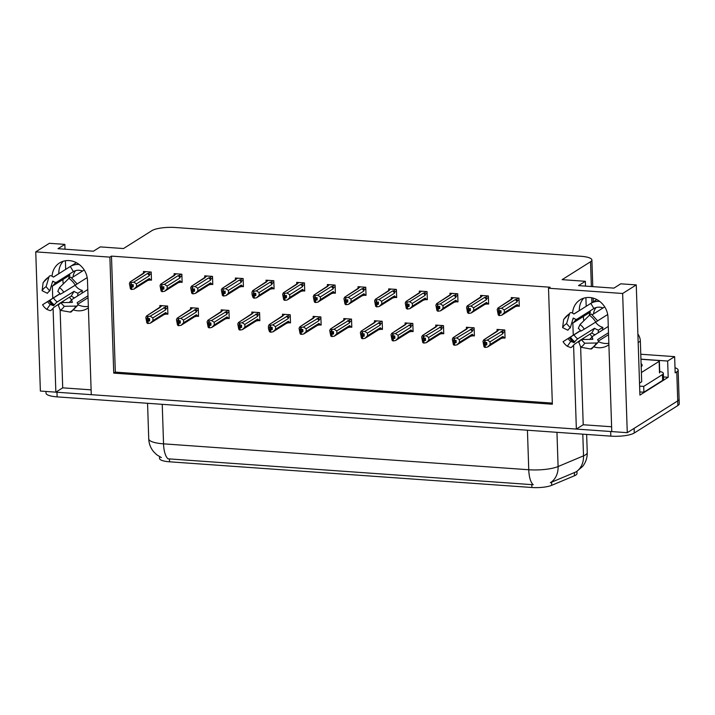 <?xml version="1.0" encoding="UTF-8"?>
<svg xmlns="http://www.w3.org/2000/svg" width="715" height="715" viewBox="0 0 715 715"><rect width="100%" height="100%" fill="white"/><g stroke="black" fill="none" stroke-linecap="round" stroke-linejoin="round"><path stroke-width="1.07" d="M88.338 306.377A19.162 17.106 57.8 0 1 84.576 306.538A19.162 17.106 57.8 0 1 77.855 304.697M71.706 300.023A19.162 17.106 57.8 0 1 69.525 297.163M88.383 307.79A19.162 17.106 57.8 0 1 87.418 308.451A19.162 17.106 57.8 0 1 77.819 310.802A19.162 17.106 57.8 0 1 73.806 310.033M63.546 302.561A19.162 17.106 57.8 0 1 62.768 301.426M59.792 293.794A19.162 17.106 57.8 0 1 59.72 293.347M608.849 343.289A19.162 17.106 57.8 0 1 605.087 343.45A19.162 17.106 57.8 0 1 598.357 341.609M592.208 336.935A19.162 17.106 57.8 0 1 590.036 334.075M580.223 330.259A19.162 17.106 -122.2 0 0 580.303 330.705M583.279 338.338A19.162 17.106 -122.2 0 0 584.057 339.482M594.308 346.954A19.162 17.106 -122.2 0 0 598.321 347.713A19.162 17.106 -122.2 0 0 607.929 345.363A19.162 17.106 -122.2 0 0 608.894 344.702M576.951 471.417L577.014 473.491A16.168 3.995 178.1 0 1 575.79 475.082A16.168 3.995 178.1 0 1 574.494 475.743L551.676 485.333A16.168 3.995 178.1 0 1 531.871 487.496L169.535 461.801A16.168 3.995 178.1 0 1 159.543 458.449L159.481 456.635M675.005 367.733A17.964 4.442 178.1 0 1 678.133 370.102L679.098 399.104A17.964 4.442 178.1 0 1 677.74 400.874L627.27 432.682L611.772 431.583L607.982 317.326A19.162 17.106 -122.2 0 0 598.151 300.336A19.162 17.106 -122.2 0 0 580.062 299.862A19.162 17.106 -122.2 0 0 572.59 313.134M583.726 298.173A19.162 17.106 -122.2 0 0 579.338 310.551L573.868 314.001M91.109 389.854L62.714 387.843L55.859 392.16L40.371 391.06L35.75 251.868L109.887 257.123L113.739 373.114L552.355 404.225L548.512 288.225L622.649 293.49L636.261 284.91L639.916 395.109L668.185 377.288L663.466 376.957M580.634 346.936L583.217 424.755L611.611 426.766M583.217 424.755L576.361 429.072L91.27 394.671L87.48 280.414A19.162 17.106 -122.2 0 0 77.649 263.424A19.162 17.106 -122.2 0 0 59.56 262.941A19.162 17.106 -122.2 0 0 52.088 276.213M640.944 359.153L667.649 361.048L668.185 377.288M667.649 361.048L674.638 356.642L640.783 354.247M678.133 370.102A17.964 4.442 178.1 0 1 676.774 371.88L675.175 372.881L674.638 356.642M622.649 293.49L627.27 432.682M65.011 249.204L64.851 244.387L49.362 243.288L35.75 251.868M52.338 285.982L52.74 298.235M53.08 308.299L55.859 392.16M572.84 322.894L573.251 335.147M573.582 345.211L576.361 429.072M585.522 286.116L585.362 281.299L562.124 279.654L590.536 261.753A17.964 4.442 -1.9 0 0 591.895 259.974A17.964 4.442 -1.9 0 0 580.786 256.256L175.363 227.504A17.964 4.442 -1.9 0 0 151.911 230.641L123.498 248.543L100.261 246.898L93.406 251.215L58.004 248.704L64.851 244.387M65.682 269.385L65.396 260.76M636.261 284.91L620.772 283.81L613.917 288.127L578.506 285.616L585.362 281.299M586.193 306.297L585.907 297.672M548.512 288.225L550.112 287.224L111.486 256.113L109.887 257.123M111.486 256.113L115.329 372.113L552.32 403.099M115.329 372.113L113.739 373.114M333.762 293.087L335.38 293.204L335.103 285.079L327.363 284.534L327.407 285.875M272.46 288.744L274.077 288.851L273.809 280.736L266.06 280.182L266.105 281.531M241.813 286.563L243.422 286.679L243.154 278.564L235.405 278.01L235.45 279.351M211.157 284.391L212.775 284.507L212.507 276.392L204.758 275.838L204.803 277.179M180.511 282.219L182.119 282.336L181.851 274.211L174.111 273.666L174.156 275.007M303.115 290.916L304.724 291.032L304.456 282.908L296.707 282.362L296.752 283.703M364.409 295.259L366.026 295.375L365.758 287.26L358.009 286.706L358.054 288.047M395.064 297.431L396.673 297.547L396.405 289.432L388.665 288.878L388.71 290.219M425.711 299.612L427.329 299.719L427.061 291.604L419.312 291.059L419.356 292.399M456.367 301.784L457.975 301.9L457.707 293.776L449.967 293.23L450.012 294.571M487.013 303.955L488.631 304.072L488.363 295.947L480.614 295.402L480.659 296.743M517.669 306.127L519.278 306.243L519.01 298.128L511.261 297.574L511.305 298.915M149.855 280.048L151.473 280.164L151.205 272.04L143.456 271.494L143.501 272.835M319.534 324.941L321.142 325.057L320.874 316.942L313.125 316.387L313.17 317.728M258.231 320.597L259.84 320.713L259.572 312.589L251.823 312.044L251.868 313.385M227.576 318.425L229.193 318.541L228.925 310.417L221.176 309.872L221.221 311.213M196.929 316.253L198.538 316.361L198.27 308.245L190.53 307.691L190.574 309.032M288.878 322.769L290.496 322.885L290.227 314.761L282.479 314.216L282.523 315.556M350.18 327.121L351.798 327.229L351.521 319.113L343.781 318.559L343.826 319.9M380.827 329.293L382.445 329.409L382.176 321.285L374.428 320.74L374.472 322.081M411.483 331.465L413.091 331.581L412.823 323.457L405.083 322.912L405.128 324.253M442.129 333.637L443.747 333.753L443.479 325.629L435.73 325.084L435.775 326.424M472.785 335.809L474.394 335.925L474.125 327.81L466.386 327.256L466.43 328.596M503.432 337.989L505.049 338.097L504.781 329.981L497.032 329.427L497.077 330.768M166.273 314.073L167.891 314.189L167.623 306.074L159.874 305.519L159.919 306.86M580.08 330.071L580.097 330.831M59.568 293.159L59.595 293.919M60.132 310.024L62.714 387.843M53.357 277.089L58.827 273.639A19.162 17.106 57.8 0 1 63.215 261.261M169.535 461.801L169.437 458.914L168.034 458.833A20.958 7.901 -85.9 0 1 163.547 443.845L528.751 469.746A23.953 5.917 -1.9 0 0 558.093 466.538A20.958 17.053 67.2 0 1 550.344 482.705L576.451 471.703M611.772 431.574A17.964 4.442 178.1 0 1 610.664 431.503L56.968 392.24A17.964 4.442 178.1 0 1 55.877 392.151M634.268 433.004L677.892 405.521A17.964 4.442 178.1 0 0 679.25 403.743L679.098 399.104A17.964 4.442 178.1 0 1 677.74 400.874L634.116 428.365L634.268 433.004A17.964 4.442 178.1 0 1 610.825 436.141L57.12 396.879A17.964 4.442 178.1 0 1 46.019 393.152L45.957 391.454M169.437 458.914L533.238 484.734A20.958 7.901 94.1 0 1 528.751 469.746L527.438 430.233M167.864 313.385L167.06 313.885L165.755 312.518L152.974 320.57L150.4 323.144L148.103 323.511L148.023 321.187L149.667 320.928L149.587 318.604L146.933 318.416L147.648 323.475L146.861 322.894L145.806 317.406L146.629 315.932L162.162 305.68M158.998 308.12L161.831 305.663M152.974 320.57L152.885 317.907L165.666 309.854L166.103 308.567L164.888 307.379L150.177 316.182L147.871 316.548L147.951 318.872M147.871 316.548L146.495 316.003L159.999 307.486A4.075 3.638 57.8 0 1 160.285 307.325M167.06 313.885L164.057 314.537A4.075 3.638 -122.2 0 0 165.755 312.518M148.103 323.511L148.023 321.187M149.605 319.105L147.013 320.74M147.415 316.522L147.496 318.836M165.666 309.854A4.075 3.638 -122.2 0 0 163.824 307.584M164.343 314.377L150.4 323.144M150.177 316.182L152.885 317.907M149.641 320.097L147.907 321.187M147.567 321.16L147.764 323.484M149.632 319.945L147.683 321.169M151.446 279.351L150.642 279.86L149.337 278.493L136.556 286.545L133.982 289.11L131.685 289.486L131.489 287.153L133.249 286.903L133.169 284.579L131.533 284.838L130.997 282.488L130.595 286.706L131.265 287.135L131.346 289.459L130.443 288.86L129.388 283.372L130.21 281.898L145.744 271.655M133.222 286.063L131.489 287.153M131.685 289.486L131.605 287.162M131.149 287.126L131.229 289.45M131.265 287.135L133.213 285.911M133.187 285.07L130.595 286.706M150.642 279.86L147.639 280.512A4.075 3.638 -122.2 0 0 149.337 278.493M147.925 280.352L133.982 289.11M150.606 271.995L148.47 273.344L149.685 274.542L151.249 273.55M148.47 273.344L147.406 273.55A4.075 3.638 57.8 0 1 149.247 275.82L149.685 274.542M147.406 273.55L133.759 282.157L136.467 283.873L149.247 275.82M136.556 286.545L136.467 283.873M133.759 282.157L131.453 282.523M131.533 284.838L131.077 284.811M130.997 282.488L130.076 281.969L143.581 273.461A4.075 3.638 57.8 0 1 143.867 273.3M142.58 274.086L145.413 271.629M198.511 315.556L197.715 316.057L196.402 314.689L183.621 322.742L181.056 325.316L178.75 325.683L178.678 323.368L180.314 323.1L180.243 320.785L177.588 320.597L178.294 325.656L177.517 325.066L176.453 319.578L177.284 318.104L192.809 307.852M189.654 310.292L192.478 307.834M183.621 322.742L183.541 320.079L196.321 312.026L196.75 310.748L195.544 309.55L180.823 318.354L178.518 318.729L178.598 321.044M178.518 318.729L177.141 318.175L190.646 309.667A4.075 3.638 57.8 0 1 190.932 309.506M197.715 316.057L194.703 316.718A4.075 3.638 -122.2 0 0 196.402 314.689M178.75 325.683L178.678 323.368M180.26 321.276L177.66 322.912M178.071 318.693L178.142 321.017M196.321 312.026A4.075 3.638 -122.2 0 0 194.48 309.756M194.989 316.557L181.056 325.316M180.823 318.354L183.541 320.079M180.287 322.268L178.562 323.359M178.223 323.332L178.41 325.665M180.287 322.116L178.339 323.341M229.166 317.728L228.362 318.229L227.057 316.87L214.277 324.923L211.703 327.488L209.406 327.854L209.325 325.54L210.97 325.271L210.889 322.957L208.235 322.769L208.95 327.828L208.163 327.238L207.109 321.75L207.931 320.275L223.455 310.033M220.3 312.464L223.134 310.006M214.277 324.923L214.187 322.251L226.968 314.198L227.406 312.92L226.19 311.722L211.479 320.526L209.173 320.901L209.245 323.216M209.173 320.901L207.797 320.347L221.301 311.838A4.075 3.638 57.8 0 1 221.587 311.677M228.362 318.229L225.359 318.89A4.075 3.638 -122.2 0 0 227.057 316.87M209.406 327.854L209.325 325.54M210.907 323.448L208.315 325.084M208.717 320.865L208.798 323.189M226.968 314.198A4.075 3.638 -122.2 0 0 225.127 311.928M225.645 318.729L211.703 327.488M211.479 320.526L214.187 322.251M210.943 324.44L209.209 325.531M208.869 325.504L209.066 327.836M210.934 324.288L208.986 325.513M259.813 319.9L259.018 320.409L257.704 319.042L244.923 327.095L242.358 329.66L240.052 330.035L239.972 327.711L241.616 327.452L241.545 325.128L238.89 324.941L239.596 329.999L238.819 329.409L237.755 323.922L238.587 322.456L254.111 312.205M250.956 314.636L253.78 312.178M244.923 327.095L244.834 324.431L257.615 316.37L258.052 315.092L256.846 313.894L242.126 322.706L239.82 323.073L239.9 325.397M239.82 323.073L238.444 322.519L251.948 314.01A4.075 3.638 57.8 0 1 252.234 313.849M259.018 320.409L256.006 321.062A4.075 3.638 -122.2 0 0 257.704 319.042M240.052 330.035L239.972 327.711M241.563 325.629L238.962 327.264M239.364 323.037L239.445 325.361M257.615 316.37A4.075 3.638 -122.2 0 0 255.773 314.1M256.292 320.901L242.358 329.66M242.126 322.706L244.834 324.431M241.59 326.612L239.856 327.702M239.525 327.685L239.713 330.008M241.59 326.46L239.641 327.685M182.093 281.522L181.297 282.032L179.983 280.664L167.212 288.717L164.638 291.282L162.332 291.657L162.144 289.325L163.896 289.075L163.824 286.751L162.18 287.019L161.653 284.659L161.241 288.887L161.921 289.316L161.992 291.631L161.098 291.032L160.035 285.544L160.866 284.078L176.391 273.827M163.869 288.234L162.144 289.325M162.332 291.657L162.26 289.334M161.804 289.307L161.876 291.622M161.921 289.316L163.869 288.082M163.842 287.251L161.241 288.887M181.297 282.032L178.285 282.684A4.075 3.638 -122.2 0 0 179.983 280.664M178.571 282.523L164.638 291.282M181.261 274.176L179.125 275.516L180.332 276.714L181.905 275.722M179.125 275.516L178.062 275.722A4.075 3.638 57.8 0 1 179.903 278.001L180.332 276.714M178.062 275.722L164.405 284.329L167.122 286.054L179.903 278.001M167.212 288.717L167.122 286.054M164.405 284.329L162.099 284.695M162.18 287.019L161.724 286.983M161.653 284.659L160.723 284.141L174.228 275.632A4.075 3.638 57.8 0 1 174.514 275.472M173.236 276.258L176.06 273.8M212.748 283.703L211.944 284.204L210.639 282.836L197.858 290.889L195.284 293.463L192.987 293.829L192.791 291.497L194.552 291.246L194.471 288.923L192.827 289.191L192.299 286.84L191.897 291.059L192.567 291.488L192.648 293.802L191.745 293.213L190.691 287.725L191.513 286.25L207.037 275.999M194.525 290.406L192.791 291.497M192.987 293.829L192.907 291.506M192.451 291.479L192.532 293.794M192.567 291.488L194.516 290.254M194.489 289.423L191.897 291.059M211.944 284.204L208.941 284.856A4.075 3.638 -122.2 0 0 210.639 282.836M209.227 284.695L195.284 293.463M211.908 276.348L209.772 277.688L210.988 278.886L212.552 277.903M209.772 277.688L208.709 277.894A4.075 3.638 57.8 0 1 210.55 280.173L210.988 278.886M208.709 277.894L195.061 286.5L197.769 288.225L210.55 280.173M197.858 290.889L197.769 288.225M195.061 286.5L192.755 286.867M192.827 289.191L192.38 289.155M192.299 286.84L191.379 286.322L204.883 277.804A4.075 3.638 57.8 0 1 205.169 277.643M203.882 278.439L206.715 275.981M243.395 285.875L242.6 286.375L241.286 285.008L228.505 293.061L225.94 295.635L223.634 296.001L223.438 293.677L225.198 293.418L225.127 291.103L223.482 291.363L222.955 289.012L222.544 293.23L223.223 293.659L223.295 295.983L222.401 295.384L221.337 289.897L222.168 288.422L237.693 278.171M225.171 292.587L223.438 293.677M223.634 296.001L223.554 293.686M223.107 293.651L223.178 295.974M223.223 293.659L225.171 292.435M225.145 291.595L222.544 293.23M242.6 286.375L239.588 287.028A4.075 3.638 -122.2 0 0 241.286 285.008M239.874 286.867L225.94 295.635M242.564 278.519L240.428 279.869L241.634 281.058L243.207 280.074M240.428 279.869L239.355 280.074A4.075 3.638 57.8 0 1 241.196 282.345L241.634 281.058M239.355 280.074L225.708 288.672L228.416 290.397L241.196 282.345M228.505 293.061L228.416 290.397M225.708 288.672L223.402 289.039M223.482 291.363L223.026 291.327M222.955 289.012L222.025 288.494L235.53 279.985A4.075 3.638 57.8 0 1 235.816 279.824M234.538 280.611L237.362 278.153M274.051 288.047L273.246 288.547L271.941 287.18L259.161 295.232L256.587 297.806L254.29 298.173L254.093 295.849L255.854 295.59L255.773 293.275L254.129 293.534L253.602 291.184L253.199 295.402L253.87 295.831L253.95 298.155L253.047 297.556L252.073 294.732L251.993 292.069L252.815 290.594L268.34 280.352M255.827 294.759L254.093 295.849M254.29 298.173L254.209 295.858M253.754 295.822L253.834 298.146M253.87 295.831L255.818 294.607M255.791 293.767L253.199 295.402M273.246 288.547L270.243 289.209A4.075 3.638 -122.2 0 0 271.941 287.18M270.529 289.048L256.587 297.806M273.21 280.691L271.074 282.041L272.29 283.238L273.854 282.246M271.074 282.041L270.011 282.246A4.075 3.638 57.8 0 1 271.852 284.516L272.29 283.238M270.011 282.246L256.354 290.844L259.071 292.569L271.852 284.516M259.161 295.232L259.071 292.569M256.354 290.844L254.057 291.219M254.129 293.534L253.682 293.507M253.602 291.184L252.672 290.665L266.186 282.157A4.075 3.638 57.8 0 1 266.472 281.996M265.185 282.782L268.009 280.325M599.706 301.417A17.964 16.034 -122.2 0 0 599.465 301.399A17.964 16.034 -122.2 0 0 590.813 303.392L573.993 313.992L573.198 313.536A6.587 2.967 59.4 0 0 570.239 312.821A6.587 2.967 59.4 0 0 569.515 313.831L566.593 323.609L570.293 327.836L573.216 318.068L574.074 318.425A6.587 2.967 59.4 0 0 577.032 319.149A6.587 2.967 59.4 0 0 577.068 319.122L593.888 308.522A11.976 10.689 57.8 0 1 602.995 307.968M592.243 314.743L604.711 306.887M607.687 314.52L597.642 320.847M608.286 326.433L592.833 336.175A6.587 2.69 30.2 0 0 592.422 336.586A6.587 2.69 30.2 0 0 592.717 338.597L592.869 339.312L581.107 339.536L584.718 343.218L596.471 342.994A6.587 2.69 30.2 0 0 598.196 342.262A6.587 2.69 30.2 0 0 597.901 340.26L597.633 339.562L608.492 332.725M581.384 339.527L591.797 332.967A17.964 16.034 -122.2 0 0 595.023 334.799M598.124 332.841L598.5 330.089A11.976 10.689 57.8 0 1 594.54 328.248L577.72 338.847A6.587 1.251 125.2 0 0 574.842 341.752L574.038 342.646L570.749 341.368L567.344 346.283L570.633 347.562A6.587 1.251 125.2 0 0 574.225 344.442L580.946 339.804M580.473 330.598L563.08 341.681L580.562 330.723M583.449 316.423A17.964 16.034 -122.2 0 0 583.824 320.785M593.566 313.912A11.976 10.689 57.8 0 1 596.149 307.557M598.5 330.089L602.843 327.354A11.976 10.689 57.8 0 1 595.622 322.188M589.16 315.538A11.976 10.689 57.8 0 1 590.438 312.017L573.618 322.617A6.587 2.69 -149.8 0 1 571.768 322.921M566.593 323.609A13.773 12.298 57.8 0 0 562.616 327.622L567.925 330.232A8.214 7.338 57.8 0 1 570.293 327.836M579.999 324.556L578.292 328.399A8.214 7.338 57.8 0 1 580.83 331.152L584.253 329.159A13.773 12.298 57.8 0 0 579.999 324.556L589.446 315.252A6.587 1.251 -54.8 0 1 591.376 314.1L597.669 320.901L584.253 329.159M570.749 341.368A8.214 7.338 57.8 0 1 568.202 338.615M581.107 339.536A8.214 7.338 57.8 0 1 578.739 341.931L580.75 347.231A13.773 12.298 57.8 0 0 584.718 343.218M567.344 346.283A13.773 12.298 57.8 0 1 563.08 341.681M562.616 327.622L563.608 319.811A6.587 2.69 -149.8 0 1 563.751 319.364L570.239 312.821M598.196 342.262L591.716 348.813A6.587 2.967 -120.6 0 1 590.572 348.974L580.75 347.231M602.468 330.107L602.843 327.354M639.514 383.124L641.695 381.756L640.345 341.153A11.976 10.689 -122.2 0 0 637.887 334.021M662.635 380.398A11.976 2.958 -1.9 0 0 663.538 379.218L663.35 373.418A11.976 2.958 178.1 0 1 662.439 374.597L643.715 386.404L643.911 392.204L662.635 380.398L662.439 374.597M659.704 371.434A11.976 2.958 178.1 0 1 663.35 373.418M639.809 392.026A11.976 2.958 178.1 0 1 643.911 392.204M639.621 386.225A11.976 2.958 178.1 0 1 643.715 386.404M594.54 328.248L591.797 332.967M590.813 303.392L593.888 308.522M79.204 264.505A17.964 16.034 -122.2 0 0 78.963 264.487A17.964 16.034 -122.2 0 0 70.302 266.472L53.482 277.08L52.696 276.625A6.587 2.967 59.4 0 0 49.728 275.901A6.587 2.967 59.4 0 0 49.004 276.919L46.082 286.688L49.791 290.925L52.713 281.147L53.562 281.513A6.587 2.967 59.4 0 0 56.53 282.228A6.587 2.967 59.4 0 0 56.565 282.211L73.386 271.611A11.976 10.689 57.8 0 1 82.493 271.056M71.741 277.831L84.209 269.975M87.185 277.599L77.131 283.935M87.775 289.521L72.322 299.263A6.587 2.69 30.2 0 0 71.92 299.674A6.587 2.69 30.2 0 0 72.215 301.676L72.358 302.4L60.605 302.624L64.207 306.297L75.969 306.083A6.587 2.69 30.2 0 0 77.694 305.35A6.587 2.69 30.2 0 0 77.399 303.348L77.131 302.651L87.99 295.813M60.873 302.615L71.286 296.055A17.964 16.034 -122.2 0 0 74.512 297.878M77.622 295.93L77.998 293.168A11.976 10.689 57.8 0 1 74.038 291.336L57.218 301.936A6.587 1.251 125.2 0 0 54.34 304.84L53.527 305.725L50.238 304.447L46.833 309.372L50.121 310.65A6.587 1.251 125.2 0 0 53.714 307.53L60.435 302.892M59.971 293.686L42.578 304.769L60.051 293.811M62.938 279.511A17.964 16.034 -122.2 0 0 63.322 283.873M73.064 277A11.976 10.689 57.8 0 1 75.647 270.645M77.998 293.168L82.332 290.442A11.976 10.689 57.8 0 1 75.111 285.276M68.649 278.627A11.976 10.689 57.8 0 1 69.927 275.105L53.107 285.705A6.587 2.69 -149.8 0 1 51.257 286.009M46.082 286.688A13.773 12.298 57.8 0 0 42.114 290.71L47.422 293.32A8.214 7.338 57.8 0 1 49.791 290.925M59.488 287.644L57.79 291.488A8.214 7.338 57.8 0 1 60.328 294.24L63.742 292.247A13.773 12.298 57.8 0 0 59.488 287.644L68.944 278.332A6.587 1.251 -54.8 0 1 70.865 277.179L77.166 283.98L63.742 292.247M50.238 304.447A8.214 7.338 57.8 0 1 47.699 301.703M60.605 302.624A8.214 7.338 57.8 0 1 58.237 305.019L60.239 310.319A13.773 12.298 57.8 0 0 64.207 306.297M46.833 309.372A13.773 12.298 57.8 0 1 42.578 304.769M42.114 290.71L43.097 282.899A6.587 2.69 -149.8 0 1 43.249 282.452L49.728 275.901M77.694 305.35L71.214 311.901A6.587 2.967 -120.6 0 1 70.061 312.062L60.239 310.319M81.957 293.195L82.332 290.442M74.038 291.336L71.286 296.055M70.302 266.472L73.386 271.611M640.953 359.261L657.505 360.44A2.994 0.742 178.1 0 1 659.355 361.057A2.994 0.742 178.1 0 1 659.132 361.352L641.391 372.533M641.096 363.631A20.958 5.175 178.1 0 1 641.489 366.518A20.958 5.175 178.1 0 1 641.194 366.786M290.469 322.081L289.664 322.581L288.36 321.214L275.579 329.266L273.005 331.84L270.708 332.207L270.627 329.883L272.272 329.624L272.192 327.3L269.537 327.113L270.252 332.171L269.466 331.59L268.491 328.766L268.411 326.103L269.233 324.628L284.758 314.377M281.603 316.817L284.427 314.35M275.579 329.266L275.49 326.603L288.27 318.55L288.708 317.263L287.493 316.066L272.772 324.878L270.476 325.245L270.547 327.568M270.476 325.245L269.09 324.699L282.604 316.182A4.075 3.638 57.8 0 1 282.89 316.021M289.664 322.581L286.661 323.234A4.075 3.638 -122.2 0 0 288.36 321.214M270.708 332.207L270.627 329.883M272.209 327.801L269.618 329.436M270.02 325.218L270.1 327.533M288.27 318.55A4.075 3.638 -122.2 0 0 286.429 316.271M286.947 323.073L273.005 331.84M272.772 324.878L275.49 326.603M272.245 328.784L270.511 329.874M270.172 329.856L270.368 332.18M272.236 328.632L270.288 329.865M321.115 324.253L320.32 324.753L319.006 323.386L306.226 331.438L303.661 334.012L301.355 334.379L301.274 332.064L302.919 331.796L302.847 329.481L300.184 329.284L300.899 334.352L300.112 333.762L299.058 328.274L299.889 326.8L315.413 316.548M312.258 318.988L315.083 316.531M306.226 331.438L306.136 328.775L318.917 320.722L319.355 319.435L318.139 318.247L303.428 327.05L301.122 327.416L301.203 329.74M301.122 327.416L299.746 326.871L313.25 318.354A4.075 3.638 57.8 0 1 313.536 318.202M320.32 324.753L317.308 325.405A4.075 3.638 -122.2 0 0 319.006 323.386M301.355 334.379L301.274 332.064M302.856 329.973L300.264 331.608M300.666 327.39L300.747 329.704M318.917 320.722A4.075 3.638 -122.2 0 0 317.076 318.452M317.594 325.245L303.661 334.012M303.428 327.05L306.136 328.775M302.892 330.965L301.158 332.055M300.827 332.028L301.015 334.352M302.883 330.813L300.944 332.037M351.771 326.424L350.967 326.925L349.662 325.557L336.881 333.61L334.307 336.184L332.001 336.55L331.93 334.236L333.574 333.968L333.494 331.653L330.839 331.465L331.554 336.524L330.768 335.934L329.704 330.446L330.536 328.971L346.06 318.729M342.905 321.16L345.729 318.702M336.881 333.61L336.792 330.947L349.572 322.894L350.01 321.616L348.795 320.418L334.075 329.222L331.778 329.597L331.849 331.912M331.778 329.597L330.393 329.043L343.906 320.534A4.075 3.638 57.8 0 1 344.192 320.374M350.967 326.925L347.964 327.586A4.075 3.638 -122.2 0 0 349.662 325.557M332.001 336.55L331.93 334.236M333.512 332.144L330.911 333.78M331.322 329.561L331.394 331.885M349.572 322.894A4.075 3.638 -122.2 0 0 347.731 320.624M348.241 327.425L334.307 336.184M334.075 329.222L336.792 330.947M333.539 333.136L331.814 334.227M331.474 334.2L331.671 336.533M333.539 332.984L331.59 334.209M304.697 290.219L303.902 290.728L302.588 289.361L289.807 297.413L287.242 299.978L284.936 300.354L284.74 298.021L286.5 297.771L286.429 295.447L284.784 295.706L284.248 293.356L283.846 297.574L284.525 298.003L284.597 300.327L283.694 299.728L282.639 294.24L283.471 292.766L298.995 282.523M286.474 296.931L284.74 298.021M284.936 300.354L284.856 298.03M284.409 297.994L284.481 300.318M284.525 298.003L286.465 296.779M286.438 295.947L283.846 297.574M303.902 290.728L300.89 291.38A4.075 3.638 -122.2 0 0 302.588 289.361M301.176 291.219L287.242 299.978M303.866 282.863L301.73 284.213L302.937 285.41L304.51 284.418M301.73 284.213L300.657 284.418A4.075 3.638 57.8 0 1 302.499 286.688L302.937 285.41M300.657 284.418L287.01 293.025L289.718 294.741L302.499 286.688M289.807 297.413L289.718 294.741M287.01 293.025L284.704 293.391M284.784 295.706L284.329 295.679M284.248 293.356L283.328 292.837L296.832 284.329A4.075 3.638 57.8 0 1 297.118 284.168M295.84 284.954L298.664 282.497M335.353 292.39L334.548 292.9L333.244 291.532L320.463 299.585L317.889 302.159L315.583 302.525L315.395 300.193L317.156 299.943L317.076 297.619L315.431 297.887L314.904 295.527L314.493 299.755L315.172 300.184L315.252 302.499L314.35 301.9L313.286 296.412L314.117 294.946L329.642 284.695M317.12 299.102L315.395 300.193M315.583 302.525L315.512 300.202M315.056 300.175L315.136 302.49M315.172 300.184L317.12 298.95M317.094 298.119L314.493 299.755M334.548 292.9L331.546 293.552A4.075 3.638 -122.2 0 0 333.244 291.532M331.823 293.391L317.889 302.159M334.513 285.044L332.377 286.384L333.592 287.582L335.156 286.599M332.377 286.384L331.313 286.59A4.075 3.638 57.8 0 1 333.154 288.869L333.592 287.582M331.313 286.59L317.657 295.197L320.374 296.922L333.154 288.869M320.463 299.585L320.374 296.922M317.657 295.197L315.36 295.563M315.431 297.887L314.975 297.851M314.904 295.527L313.974 295.009L327.488 286.5A4.075 3.638 57.8 0 1 327.774 286.34M326.487 287.126L329.311 284.668M366 294.571L365.204 295.072L363.89 293.704L351.11 301.757L348.545 304.331L346.239 304.697L346.042 302.374L347.803 302.114L347.722 299.791L346.087 300.059L345.551 297.708L345.148 301.927L345.819 302.356L345.899 304.67L344.996 304.081L343.942 298.593L344.773 297.118L360.297 286.867M347.776 301.274L346.042 302.374M346.239 304.697L346.158 302.374M345.703 302.347L345.783 304.661M345.819 302.356L347.767 301.122M347.74 300.291L345.148 301.927M365.204 295.072L362.192 295.724A4.075 3.638 -122.2 0 0 363.89 293.704M362.478 295.563L348.545 304.331M365.159 287.216L363.023 288.556L364.239 289.754L365.803 288.771M363.023 288.556L361.96 288.771A4.075 3.638 57.8 0 1 363.801 291.041L364.239 289.754M361.96 288.771L348.312 297.369L351.02 299.093L363.801 291.041M351.11 301.757L351.02 299.093M348.312 297.369L346.006 297.735M346.087 300.059L345.631 300.023M345.551 297.708L344.63 297.19L358.135 288.672A4.075 3.638 57.8 0 1 358.421 288.511M357.134 289.307L359.967 286.849M382.418 328.596L381.622 329.106L380.308 327.738L367.528 335.791L364.963 338.356L362.657 338.731L362.577 336.407L364.221 336.139L364.141 333.825L361.486 333.637L362.201 338.695L361.415 338.106L360.36 332.618L361.191 331.143L376.716 320.901M373.552 323.332L376.385 320.874M367.528 335.791L367.439 333.119L380.219 325.066L380.657 323.788L379.442 322.59L364.73 331.403L362.425 331.769L362.505 334.084M362.425 331.769L361.048 331.215L374.553 322.706A4.075 3.638 57.8 0 1 374.839 322.545M381.622 329.106L378.61 329.758A4.075 3.638 -122.2 0 0 380.308 327.738M362.657 338.731L362.577 336.407M364.158 334.316L361.567 335.952M361.969 331.733L362.049 334.057M380.219 325.066A4.075 3.638 -122.2 0 0 378.378 322.796M378.896 329.597L364.963 338.356M364.73 331.403L367.439 333.119M364.194 335.308L362.46 336.399M362.121 336.372L362.317 338.704M364.185 335.156L362.237 336.381M413.064 330.768L412.269 331.277L410.964 329.91L398.183 337.963L395.61 340.528L393.304 340.903L393.232 338.579L394.868 338.32L394.796 335.996L392.142 335.809L392.857 340.867L392.07 340.277L391.007 334.79L391.838 333.324L407.362 323.073M404.207 325.504L407.032 323.046M398.183 337.963L398.094 335.299L410.875 327.247L411.304 325.96L410.097 324.762L395.377 333.574L393.071 333.941L393.152 336.264M393.071 333.941L391.695 333.387L405.199 324.878A4.075 3.638 57.8 0 1 405.485 324.717M412.269 331.277L409.257 331.93A4.075 3.638 -122.2 0 0 410.964 329.91M393.304 340.903L393.232 338.579M394.814 336.497L392.213 338.132M392.624 333.905L392.696 336.229M410.875 327.247A4.075 3.638 -122.2 0 0 409.034 324.968M409.543 331.769L395.61 340.528M395.377 333.574L398.094 335.299M394.841 337.48L393.116 338.57M392.776 338.553L392.973 340.876M394.841 337.328L392.893 338.553M443.72 332.949L442.916 333.449L441.611 332.082L428.83 340.134L426.256 342.708L423.959 343.075L423.879 340.751L425.523 340.492L425.443 338.168L422.788 337.981L423.503 343.039L422.717 342.458L421.662 336.971L422.485 335.496L438.018 325.245M434.854 327.685L437.687 325.227M428.83 340.134L428.741 337.471L441.521 329.418L441.959 328.131L440.744 326.934L426.033 335.746L423.727 336.113L423.798 338.436M423.727 336.113L422.351 335.567L435.855 327.05A4.075 3.638 57.8 0 1 436.141 326.889M442.916 333.449L439.913 334.102A4.075 3.638 -122.2 0 0 441.611 332.082M423.959 343.075L423.879 340.751M425.461 338.669L422.869 340.304M423.271 336.086L423.352 338.401M441.521 329.418A4.075 3.638 -122.2 0 0 439.68 327.139M440.199 333.941L426.256 342.708M426.033 335.746L428.741 337.471M425.497 339.652L423.763 340.742M423.423 340.724L423.62 343.048M425.488 339.5L423.539 340.733M474.367 335.12L473.571 335.621L472.257 334.254L459.477 342.306L456.912 344.88L454.606 345.247L454.534 342.932L456.17 342.664L456.099 340.349L453.444 340.152L454.15 345.22L453.373 344.63L452.309 339.142L453.14 337.668L468.665 327.416M465.51 329.856L468.334 327.399M459.477 342.306L459.396 339.643L472.177 331.59L472.606 330.303L471.4 329.115L456.679 337.918L454.374 338.284L454.454 340.608M454.374 338.284L452.997 337.739L466.502 329.222A4.075 3.638 57.8 0 1 466.788 329.07M473.571 335.621L470.559 336.273A4.075 3.638 -122.2 0 0 472.257 334.254M454.606 345.247L454.534 342.932M456.116 340.841L453.516 342.476M453.927 338.258L453.998 340.572M472.177 331.59A4.075 3.638 -122.2 0 0 470.327 329.32M470.845 336.113L456.912 344.88M456.679 337.918L459.396 339.643M456.143 341.833L454.418 342.923M454.079 342.896L454.266 345.22M456.143 341.681L454.195 342.905M505.022 337.292L504.218 337.793L502.913 336.425L490.132 344.478L487.558 347.052L485.262 347.419L485.181 345.104L486.826 344.836L486.745 342.521L484.091 342.333L484.806 347.392L484.019 346.802L482.965 341.314L483.787 339.84L499.311 329.597M496.156 332.028L498.981 329.57M490.132 344.478L490.043 341.815L502.824 333.762L503.262 332.484L502.046 331.286L487.326 340.09L485.029 340.465L485.101 342.78M485.029 340.465L483.644 339.911L497.157 331.403A4.075 3.638 57.8 0 1 497.443 331.242M504.218 337.793L501.215 338.454A4.075 3.638 -122.2 0 0 502.913 336.425M485.262 347.419L485.181 345.104M486.763 343.012L484.171 344.648M484.573 340.429L484.654 342.753M502.824 333.762A4.075 3.638 -122.2 0 0 500.983 331.492M501.501 338.293L487.558 347.052M487.326 340.09L490.043 341.815M486.799 344.004L485.065 345.095M484.725 345.068L484.922 347.401M486.79 343.852L484.842 345.077M396.646 296.743L395.851 297.243L394.546 295.876L381.765 303.929L379.191 306.503L376.885 306.869L376.698 304.545L378.45 304.286L378.378 301.971L376.733 302.231L376.206 299.88L375.795 304.098L376.474 304.527L376.555 306.851L375.652 306.252L374.589 300.765L375.42 299.29L390.944 289.039M378.423 303.455L376.698 304.545M376.885 306.869L376.814 304.554M376.358 304.519L376.439 306.842M376.474 304.527L378.423 303.303M378.396 302.463L375.795 304.098M395.851 297.243L392.839 297.896A4.075 3.638 -122.2 0 0 394.546 295.876M393.125 297.744L379.191 306.503M395.815 289.387L393.679 290.737L394.886 291.935L396.459 290.942M393.679 290.737L392.615 290.942A4.075 3.638 57.8 0 1 394.457 293.213L394.886 291.935M392.615 290.942L378.959 299.54L381.676 301.265L394.457 293.213M381.765 303.929L381.676 301.265M378.959 299.54L376.653 299.916M376.733 302.231L376.278 302.195M376.206 299.88L375.277 299.362L388.781 290.853A4.075 3.638 57.8 0 1 389.067 290.692M387.789 291.479L390.613 289.021M427.302 298.915L426.498 299.415L425.193 298.048L412.412 306.109L409.838 308.674L407.541 309.041L407.344 306.717L409.105 306.458L409.025 304.143L407.38 304.402L406.853 302.052L406.451 306.27L407.121 306.699L407.201 309.023L406.299 308.424L405.244 302.937L406.066 301.462L421.6 291.219M409.078 305.627L407.344 306.717M407.541 309.041L407.461 306.726M407.005 306.69L407.085 309.014M407.121 306.699L409.069 305.475M409.043 304.635L406.451 306.27M426.498 299.415L423.495 300.077A4.075 3.638 -122.2 0 0 425.193 298.048M423.781 299.916L409.838 308.674M426.462 291.559L424.326 292.909L425.541 294.106L427.105 293.114M424.326 292.909L423.262 293.114A4.075 3.638 57.8 0 1 425.103 295.384L425.541 294.106M423.262 293.114L409.615 301.712L412.323 303.437L425.103 295.384M412.412 306.109L412.323 303.437M409.615 301.712L407.309 302.088M407.38 304.402L406.933 304.376M406.853 302.052L405.932 301.533L419.437 293.025A4.075 3.638 57.8 0 1 419.723 292.864M418.436 293.651L421.269 291.193M457.949 301.087L457.153 301.596L455.839 300.229L443.059 308.281L440.494 310.846L438.188 311.222L438 308.889L439.752 308.639L439.68 306.315L438.036 306.574L437.509 304.224L437.097 308.451L437.777 308.871L437.848 311.195L436.954 310.596L435.891 305.108L436.722 303.643L452.246 293.391M439.725 307.799L438 308.889M438.188 311.222L438.116 308.898M437.66 308.862L437.732 311.186M437.777 308.871L439.725 307.647M439.698 306.815L437.097 308.451M457.153 301.596L454.141 302.248A4.075 3.638 -122.2 0 0 455.839 300.229M454.427 302.088L440.494 310.846M457.117 293.731L454.981 295.081L456.188 296.278L457.761 295.286M454.981 295.081L453.909 295.286A4.075 3.638 57.8 0 1 455.759 297.556L456.188 296.278M453.909 295.286L440.261 303.893L442.978 305.609L455.759 297.556M443.059 308.281L442.978 305.609M440.261 303.893L437.955 304.259M438.036 306.574L437.58 306.547M437.509 304.224L436.579 303.705L450.084 295.197A4.075 3.638 57.8 0 1 450.37 295.036M449.092 295.822L451.916 293.365M488.604 303.258L487.8 303.768L486.495 302.4L473.714 310.453L471.14 313.027L468.843 313.393L468.647 311.061L470.407 310.81L470.327 308.487L468.683 308.755L468.155 306.404L467.753 310.623L468.423 311.052L468.504 313.367L467.601 312.768L466.546 307.289L467.369 305.814L482.893 295.563M470.381 309.97L468.647 311.061M468.843 313.393L468.763 311.07M468.307 311.043L468.388 313.358M468.423 311.052L470.372 309.818M470.345 308.987L467.753 310.623M487.8 303.768L484.797 304.42A4.075 3.638 -122.2 0 0 486.495 302.4M485.083 304.259L471.14 313.027M487.764 295.912L485.628 297.252L486.844 298.45L488.408 297.467M485.628 297.252L484.564 297.458A4.075 3.638 57.8 0 1 486.406 299.737L486.844 298.45M484.564 297.458L470.908 306.065L473.625 307.79L486.406 299.737M473.714 310.453L473.625 307.79M470.908 306.065L468.611 306.431M468.683 308.755L468.236 308.719M468.155 306.404L467.226 305.877L480.739 297.369A4.075 3.638 57.8 0 1 481.025 297.208M479.738 298.003L482.562 295.536M519.251 305.439L518.455 305.94L517.142 304.572L504.361 312.625L501.796 315.199L499.49 315.565L499.293 313.242L501.054 312.982L500.983 310.659L499.338 310.927L498.802 308.576L498.4 312.795L499.079 313.224L499.15 315.538L498.257 314.949L497.193 309.461L498.024 307.986L513.549 297.735M501.027 312.142L499.293 313.242M499.49 315.565L499.41 313.242M498.963 313.215L499.034 315.53M499.079 313.224L501.027 311.99M500.992 311.159L498.4 312.795M518.455 305.94L515.444 306.592A4.075 3.638 -122.2 0 0 517.142 304.572M515.73 306.431L501.796 315.199M518.42 298.084L516.284 299.424L517.49 300.622L519.063 299.639M516.284 299.424L515.211 299.639A4.075 3.638 57.8 0 1 517.052 301.909L517.49 300.622M515.211 299.639L501.564 308.237L504.272 309.961L517.052 301.909M504.361 312.625L504.272 309.961M501.564 308.237L499.258 308.603M499.338 310.927L498.882 310.891M498.802 308.576L497.881 308.058L511.386 299.54A4.075 3.638 57.8 0 1 511.672 299.379M510.394 300.175L513.218 297.717M574.494 475.743L574.395 472.579M676.774 371.88L677.892 405.521M590.536 261.753L591.359 286.527M591.725 297.78L591.895 302.704M551.676 485.333L551.578 482.169M531.871 487.496L531.781 484.609M556.958 432.325L558.093 466.538L583.52 455.848A23.953 5.917 -1.9 0 0 585.442 454.874A23.953 5.917 -1.9 0 0 587.247 452.515L586.649 434.425M575.682 472.079A20.958 17.053 67.2 0 0 583.52 455.848L582.797 434.157M161.411 457.618L156.71 454.749L153.636 451.728C150.579 448.001 148.952 443.72 148.738 438.885A23.953 5.917 -1.9 0 0 163.547 443.845L162.234 404.332M610.825 436.141L610.664 431.503M57.12 396.879L56.968 392.24M167.024 306.029L164.888 307.379M166.103 308.567L167.667 307.584M197.68 308.201L195.544 309.55M196.75 310.748L198.323 309.756M228.326 310.373L226.19 311.722M227.406 312.92L228.97 311.928M258.982 312.553L256.846 313.894M258.052 315.092L259.625 314.1M577.72 338.847A11.976 10.689 57.8 0 1 574.02 334.843M573.618 322.617A11.976 10.689 57.8 0 1 576.835 319.265A11.976 10.689 57.8 0 1 577.014 319.158M572.867 319.248A14.166 12.647 57.8 0 1 574.074 318.425M574.842 341.752A14.166 12.647 57.8 0 1 570.472 337.015M592.717 338.597A14.166 12.647 57.8 0 1 592.252 339.33M574.36 342.36A14.774 13.183 57.8 0 1 569.792 337.417M574.038 342.646A14.926 13.326 57.8 0 1 569.417 337.65M563.608 319.811A20.485 18.286 57.8 0 1 569.515 313.831M589.446 315.252A20.485 18.286 57.8 0 1 595.783 322.099M596.471 342.994A20.485 18.286 57.8 0 1 590.572 348.974M638.173 342.53L640.345 341.153M57.218 301.936A11.976 10.689 57.8 0 1 53.518 297.932M53.107 285.705A11.976 10.689 57.8 0 1 56.333 282.354A11.976 10.689 57.8 0 1 56.503 282.246M52.356 282.336A14.166 12.647 57.8 0 1 53.562 281.513M54.34 304.84A14.166 12.647 57.8 0 1 49.961 300.103M72.215 301.676A14.166 12.647 57.8 0 1 71.75 302.418M53.857 305.448A14.774 13.183 57.8 0 1 49.29 300.506M53.527 305.725A14.926 13.326 57.8 0 1 48.915 300.738M43.097 282.899A20.485 18.286 57.8 0 1 49.004 276.919M68.944 278.332A20.485 18.286 57.8 0 1 75.272 285.178M75.969 306.083A20.485 18.286 57.8 0 1 70.061 312.062M659.132 361.352L659.516 372.953M289.629 314.725L287.493 316.066M288.708 317.263L290.272 316.28M320.284 316.897L318.139 318.247M319.355 319.435L320.928 318.452M350.931 319.069L348.795 320.418M350.01 321.616L351.574 320.624M381.578 321.241L379.442 322.59M380.657 323.788L382.221 322.796M412.233 323.421L410.097 324.762M411.304 325.96L412.877 324.968M442.88 325.593L440.744 326.934M441.959 328.131L443.523 327.148M473.536 327.765L471.4 329.115M472.606 330.303L474.179 329.32M504.182 329.937L502.046 331.286M503.262 332.484L504.826 331.492M591.895 259.974L592.78 286.626M593.155 298.119L593.28 301.828M576.29 471.802L582.618 466.439C585.817 462.364 587.364 457.716 587.247 452.515M148.738 438.885L147.558 403.287M608.563 334.665L598.285 341.144M596.837 299.585L573.957 314.001M592.422 336.586L589.607 339.536M88.052 297.753L77.783 304.224M76.335 262.673L53.446 277.089M71.92 299.674L69.105 302.615M659.355 361.057L659.748 372.658"/></g></svg>
